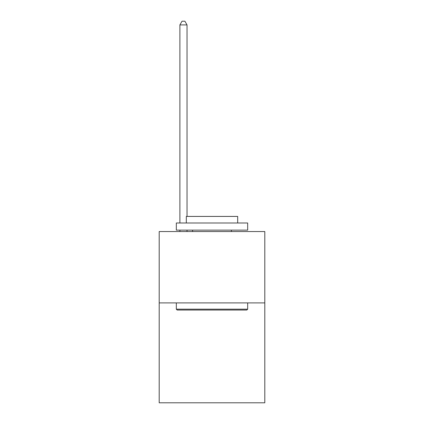 <?xml version="1.0" encoding="UTF-8"?>
<svg xmlns="http://www.w3.org/2000/svg" width="424" height="424" viewBox="0 0 424 424"><rect width="100%" height="100%" fill="white"/><g stroke="black" fill="none" stroke-linecap="round" stroke-linejoin="round"><path stroke-width="0.64" d="M264.804 302.906L264.804 402.8L159.196 402.8L159.196 231.552L264.804 231.552L264.804 302.906L159.196 302.906M177.179 310.039L176.326 309.186L247.674 309.186L246.821 310.039L177.179 310.039M247.674 222.987L247.674 230.126L176.326 230.126L176.326 222.987L247.674 222.987M186.311 222.987L186.311 216.426L237.689 216.426L237.689 222.987M247.674 302.906L247.674 309.186M176.326 302.906L176.326 309.186M231.409 230.126L231.409 231.552M192.591 230.126L192.591 231.552M187.026 216.426L187.026 24.91L179.893 24.91L179.893 222.987M179.893 230.126L179.893 231.552M187.026 230.126L187.026 231.552M179.893 24.91L182.034 21.2L184.885 21.2L187.026 24.91"/></g></svg>
